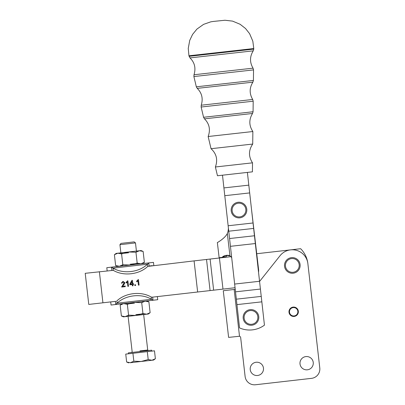 <?xml version="1.0" encoding="UTF-8"?>
<svg xmlns="http://www.w3.org/2000/svg" width="405" height="405" viewBox="0 0 405 405"><rect width="100%" height="100%" fill="white"/><g stroke="black" fill="none" stroke-linecap="round" stroke-linejoin="round"><path stroke-width="0.61" d="M136.505 251.849L135.483 242.914L134.187 241.881L122.897 243.167L120.963 243.39L119.931 244.691L135.483 242.914L119.931 244.691L120.948 253.626L128.729 252.735L120.948 253.626M147.298 351.641L125.742 354.102L132.926 353.281L133.832 361.194L141.143 361.483L148.2 359.549L147.298 351.641L154.482 350.821L147.298 351.641L148.2 359.549L151.921 360.253L153.586 360.06L130.364 362.713L133.832 361.194L132.926 353.281L151.779 351.13L140.11 352.461M151.779 351.13L151.673 350.193L140.003 351.525L128.339 352.861L128.446 353.793M130.364 362.713L141.143 361.483L133.832 361.194L130.364 362.713L126.643 362.014L130.364 362.713M125.742 354.102L126.643 362.014L125.742 354.102M154.482 350.821L155.383 358.729L154.482 350.821M151.921 360.253L155.383 358.729L151.921 360.253L148.2 359.549L141.143 361.483L151.921 360.253M128.76 315.475L128.02 315.556L128.76 315.475M143.578 313.779L135.797 314.67L143.578 313.779M139.933 350.907L147.714 350.016L139.933 350.907M123.004 265.072L122.264 265.154L123.004 265.072M137.821 263.382L130.046 264.268L137.821 263.382L137.908 264.146M126.704 304.028L134.48 303.137L126.704 304.028L126.613 303.259M245.344 321.393A6.89 6.89 7 0 1 250.361 310.564A6.89 6.89 7 0 1 257.231 320.325A6.89 6.89 7 0 1 245.344 321.393A6.89 6.89 -173 0 0 257.231 320.325A6.89 6.89 -173 0 0 250.361 310.564A6.89 6.89 -173 0 0 245.344 321.393M244.574 321.929A7.827 7.827 -173 0 0 258.081 320.719A7.827 7.827 -173 0 0 250.275 309.628A7.827 7.827 -173 0 0 244.574 321.929A7.827 7.827 7 0 1 250.275 309.628A7.827 7.827 7 0 1 258.081 320.719A7.827 7.827 7 0 1 244.574 321.929M292.299 272.322A6.89 6.89 38.2 0 1 286.36 261.969A6.89 6.89 38.2 0 1 298.293 262A6.89 6.89 38.2 0 1 292.299 272.322A6.89 6.89 -141.8 0 0 298.293 262A6.89 6.89 -141.8 0 0 286.36 261.969A6.89 6.89 -141.8 0 0 292.299 272.322M292.299 273.259A7.827 7.827 -141.8 0 0 299.108 261.534A7.827 7.827 -141.8 0 0 285.55 261.498A7.827 7.827 -141.8 0 0 292.299 273.259A7.827 7.827 38.2 0 1 285.55 261.498A7.827 7.827 38.2 0 1 299.108 261.534A7.827 7.827 38.2 0 1 292.299 273.259M241.75 216.371A6.89 6.89 7.1 0 1 232.146 209.294A6.89 6.89 7.1 0 1 243.076 204.515A6.89 6.89 7.1 0 1 241.75 216.371A6.89 6.89 -172.9 0 0 243.076 204.515A6.89 6.89 -172.9 0 0 232.146 209.294A6.89 6.89 -172.9 0 0 241.75 216.371M242.124 217.232A7.827 7.827 -172.9 0 0 243.633 203.756A7.827 7.827 -172.9 0 0 231.209 209.188A7.827 7.827 -172.9 0 0 242.124 217.232A7.827 7.827 7.1 0 1 231.209 209.188A7.827 7.827 7.1 0 1 243.633 203.756A7.827 7.827 7.1 0 1 242.124 217.232M115.81 301.32L88.771 304.428L115.81 301.32M151.227 297.067L152.265 297.159L151.227 297.067L151.48 299.265L153.009 300.247L152.655 297.133L153.009 300.247L151.48 299.265L117.05 303.198L116.797 300.996A23.485 16.605 -6.5 0 1 151.227 297.067A23.485 16.605 173.5 0 0 116.797 300.996L117.05 303.198L115.774 304.494L117.05 303.198L151.48 299.265A23.485 16.605 173.5 0 0 117.05 303.198A23.485 16.605 -6.5 0 1 151.48 299.265L151.227 297.067M112.064 301.771L115.42 301.386L115.774 304.494L157.727 299.705L115.774 304.494L115.42 301.386L110.702 301.922L111.061 305.036L115.774 304.494L111.061 305.036M152.275 297.179L197.64 292L152.275 297.179M157.727 299.705L157.373 296.597L152.655 297.133M235.057 287.727L197.64 292L194.086 260.886L230.936 256.679L210.099 259.058L213.648 290.172L222.983 289.104L219.429 257.995L222.983 289.104L235.057 287.727M111.512 267.163L153.465 262.374L106.799 267.7L111.512 267.163L113.046 268.14L113.299 270.343L85.217 273.314L113.299 270.343L113.046 268.14L111.512 267.163L111.866 270.272L111.512 267.163L106.799 267.7L107.153 270.813M148.751 262.911L149.106 266.024L152.396 265.645L149.106 266.024L148.751 262.911L147.476 264.212L147.729 266.409L194.086 260.886L147.729 266.409L147.476 264.212L148.751 262.911M143.137 251.439L141.082 250.548L139.416 250.741L143.137 251.439L144.372 262.283L143.137 251.439L139.416 250.741L135.953 252.259L137.189 263.103L140.91 263.807L137.189 263.103L130.132 265.037L122.821 264.743L130.132 265.037L140.91 263.807L144.372 262.283L140.91 263.807L142.575 263.615L130.132 265.037L137.189 263.103L135.953 252.259L128.638 251.971L121.581 253.9L122.821 264.743L119.353 266.267L117.688 266.455L119.353 266.267L122.821 264.743L121.581 253.9L117.86 253.201L114.397 254.72L115.633 265.564L119.353 266.267L130.132 265.037L119.353 266.267L115.633 265.564L114.397 254.72L117.86 253.201L116.195 253.388L114.397 254.72M113.046 268.14L147.476 264.212L113.046 268.14A23.485 16.605 -6.5 0 0 147.476 264.212A23.485 16.605 173.5 0 1 113.046 268.14M113.299 270.343A23.485 16.605 -6.5 0 0 147.729 266.409A23.485 16.605 173.5 0 1 113.299 270.343M256.735 253.732L300.637 248.721L256.735 253.732L258.557 269.244L256.735 253.732M99.377 271.699L102.926 302.813L99.377 271.699M136.693 281.845L136.617 281.197L138.464 279.602L139.092 285.064L138.424 285.14L137.938 280.883L136.693 281.845L136.617 281.197L136.693 281.845L137.938 280.883L138.424 285.14L139.092 285.064L138.464 279.602L136.617 281.197L136.693 281.845M123.004 281.926L122.067 283.135L121.368 283.146L122.958 281.374L124.826 282.69L122.548 286.305L125.216 286.001L125.287 286.644L121.692 287.054L124.138 282.751L123.004 281.926L124.138 282.751L122.857 284.882L124.138 282.751L123.004 281.926L122.067 283.135L123.004 281.926L124.138 282.751L121.692 287.054L125.287 286.644L125.216 286.001L122.548 286.305L124.522 283.728L123.479 285.135L124.826 282.69L122.958 281.374L121.368 283.146L122.067 283.135L123.004 281.926M126.122 283.049L126.046 282.401L127.899 280.807L128.522 286.274L127.853 286.35L127.367 282.093L126.122 283.049L126.046 282.401L126.122 283.049L127.367 282.093L127.853 286.35L128.522 286.274L127.899 280.807L126.046 282.401L126.122 283.049M132.42 280.311L132.825 283.839L133.559 283.753L133.63 284.371L132.896 284.452L133.042 285.758L132.374 285.834L132.227 284.528L129.863 284.801L129.797 284.183L131.873 280.376L132.42 280.311L131.873 280.376L129.797 284.183L129.863 284.801L129.797 284.183L131.873 280.376L132.42 280.311L131.873 280.376L129.797 284.183L129.863 284.801L132.227 284.528L132.374 285.834L133.042 285.758L132.896 284.452L133.63 284.371L133.559 283.753L132.825 283.839L132.42 280.311M135.508 284.705L135.594 285.464L134.835 285.55L134.749 284.791L135.508 284.705L134.749 284.791L134.835 285.55L135.594 285.464L135.508 284.705L135.594 285.464L135.508 284.705L134.749 284.791L135.508 284.705M229.959 255.884A4.698 4.698 37.3 0 1 231.721 257.813A4.698 4.698 -142.7 0 0 229.959 255.884L226.122 255.317L222.451 257.327L225.701 256.947L227.159 255.272L225.701 256.947L219.14 257.717L222.451 257.327C222.436 255.773 228.435 254.502 229.959 255.884L227.332 233.528C224.775 238.555 217.06 242.787 217.358 242.554C216.781 243 224.962 238.383 227.332 233.528C224.962 238.383 216.781 243 217.358 242.554C217.06 242.787 224.775 238.555 227.332 233.528L229.959 255.884L227.159 255.272M226.501 255.677L225.701 256.947M223.687 256.137L222.461 257.317M251.434 208.636L258.557 269.244A12.525 12.525 37.3 0 1 258.542 272.292A12.525 12.525 -142.7 0 0 258.557 269.244L251.434 208.636M228.39 227.98A14.874 14.874 37.3 0 1 227.332 233.528A14.874 14.874 -142.7 0 0 228.39 227.98M264.445 325.149A25.049 25.049 7.1 0 1 239.547 327.928A25.049 25.049 -172.9 0 0 264.445 325.149L261.843 301.836L236.945 304.621L239.547 327.928L236.945 304.621L261.843 301.836L261.235 296.394L236.338 299.173L236.945 304.621L236.338 299.173L261.235 296.394L260.415 289.054L235.518 291.833L236.338 299.173L235.518 291.833L260.415 289.054L259.544 281.278L234.647 284.057L235.518 291.833L234.647 284.057L259.544 281.278L255.332 243.542L230.435 246.321L234.647 284.057L230.435 246.321L255.332 243.542L254.461 235.761L229.569 238.545L230.435 246.321L229.569 238.545L254.461 235.761L253.646 228.425L253.034 222.978L228.142 225.757L228.749 231.204L253.646 228.425L228.749 231.204L229.569 238.545L228.142 225.757L253.034 222.978L249.677 192.917L224.785 195.696L228.142 225.757L224.785 195.696L249.677 192.917L248.812 185.136L223.914 187.915L224.785 195.696L223.914 187.915L248.812 185.136L247.389 172.409L264.445 325.149M222.492 175.188L223.914 187.915L222.492 175.188M307.876 263.655A25.049 25.049 -140.3 0 0 300.637 248.721A25.049 25.049 39.7 0 1 307.876 263.655L319.783 367.958A9.396 9.396 39.7 0 1 311.516 378.356L255.514 384.75A9.396 9.396 39.7 0 1 245.111 376.483L240.671 337.593L245.111 376.483A9.396 9.396 -140.3 0 0 255.514 384.75L311.516 378.356A9.396 9.396 -140.3 0 0 319.783 367.958L307.876 263.655A15.658 15.658 -140.3 0 0 280.063 255.687L259.565 281.465L280.063 255.687A15.658 15.658 39.7 0 1 307.876 263.655M137.771 280.088L136.617 281.197L138.464 279.602L138.034 279.652M139.092 285.064L138.464 279.602L139.092 285.064L138.424 285.14L139.092 285.064M122.842 285.859L122.548 286.305M121.368 283.146L122.067 283.135L121.368 283.146M121.692 287.054L121.718 286.578L121.692 287.054L125.287 286.644L121.692 287.054L121.718 286.573M125.287 286.644L125.216 286.001L125.287 286.644M127.2 281.293L126.046 282.401L127.899 280.807L127.464 280.857M128.522 286.274L127.899 280.807L128.522 286.274L127.853 286.35L128.522 286.274M131.878 281.46L132.157 283.915L130.451 284.113L131.878 281.46L130.451 284.113L132.157 283.915L131.878 281.46M133.63 284.371L133.559 283.753L133.63 284.371M132.374 285.834L133.042 285.758L132.374 285.834M134.835 285.55L135.594 285.464L134.835 285.55L134.749 284.791L134.835 285.55M206.53 259.463L194.086 260.886L197.64 292L210.084 290.577L206.53 259.463L210.084 290.577L213.648 290.172L210.099 259.058L206.53 259.463M313.242 362.434A6.652 6.652 -140.3 0 0 302.672 357.843A6.652 6.652 -140.3 0 0 303.978 369.294A6.652 6.652 -140.3 0 0 313.242 362.434A6.652 6.652 39.7 0 1 303.978 369.294A6.652 6.652 39.7 0 1 302.672 357.843A6.652 6.652 39.7 0 1 313.242 362.434M263.463 368.12A6.652 6.652 -140.3 0 0 252.892 363.523A6.652 6.652 -140.3 0 0 254.198 374.974A6.652 6.652 -140.3 0 0 263.463 368.12A6.652 6.652 39.7 0 1 254.198 374.974A6.652 6.652 39.7 0 1 252.892 363.523A6.652 6.652 39.7 0 1 263.463 368.12M234.166 289.484L223.276 290.724L235.239 289.362L234.166 289.484L239.507 336.251L228.607 337.395L239.507 336.251L234.166 289.484L223.276 290.724L228.607 337.395M239.507 336.251A1.564 1.564 39.7 0 1 240.671 337.593A1.564 1.564 -140.3 0 0 239.507 336.251M146.661 314.209L135.883 315.439L146.661 314.209L142.945 313.505L135.883 315.439L125.11 316.669L121.389 315.966L125.11 316.669L128.572 315.146L125.11 316.669L123.439 316.857L135.883 315.439L128.572 315.146L127.337 304.302L134.394 302.368L141.704 302.662L134.394 302.368L127.337 304.302L128.572 315.146L135.883 315.439L142.945 313.505L141.704 302.662L145.172 301.138L141.704 302.662L142.945 313.505L146.661 314.209L150.128 312.685L148.888 301.841L145.172 301.138L148.888 301.841L150.128 312.685L146.661 314.209L148.331 314.017L150.128 312.685M121.389 315.966L120.148 305.122L121.389 315.966L123.439 316.857M127.337 304.302L123.616 303.603L120.148 305.122L123.616 303.603L127.337 304.302M127.337 316.411L144.433 314.462M140.91 263.807L142.575 263.615L144.372 262.283M117.86 253.201L121.581 253.9L128.638 251.971L116.195 253.388L128.638 251.971L135.953 252.259L139.416 250.741L128.638 251.971L139.416 250.741M137.184 250.994L121.237 252.816M297.862 311.774A4.192 4.192 -141.8 0 0 291.58 308.129A4.192 4.192 -141.8 0 0 291.565 315.394A4.192 4.192 -141.8 0 0 297.862 311.774A4.192 4.192 38.2 0 1 291.565 315.394A4.192 4.192 38.2 0 1 291.58 308.129A4.192 4.192 38.2 0 1 297.862 311.774M298.363 311.774A4.698 4.698 -141.8 0 0 291.332 307.694A4.698 4.698 -141.8 0 0 291.311 315.829A4.698 4.698 -141.8 0 0 298.363 311.774A4.698 4.698 38.2 0 1 293.929 316.457A4.698 4.698 38.2 0 1 289.003 312.296A4.698 4.698 38.2 0 1 293.407 307.076A4.698 4.698 38.2 0 1 298.363 311.774M252.416 171.847L217.47 175.75L252.416 171.847L252.512 162.84L215.384 166.987L217.47 175.75M215.384 166.987L252.512 162.84C248.427 156.532 248.498 150.27 252.72 144.053L211.04 148.706L252.72 144.053L252.857 131.529L208.145 136.52L211.04 148.706C216.523 153.718 217.971 159.813 215.384 166.987M208.145 136.52L252.857 131.529C248.948 125.58 248.842 119.561 252.533 113.476L204.479 118.842L252.533 113.476L253.074 111.75L203.568 117.278L253.074 111.75L253.191 101.209L201.133 107.021L253.191 101.209L252.69 99.473L201.239 105.214L252.69 99.473C249.288 93.661 249.348 87.895 252.877 82.164L197.235 88.376L252.877 82.164L253.419 80.438L196.329 86.812L253.419 80.438L253.535 69.898L193.889 76.555L253.535 69.898L253.034 68.161L194 74.753L253.034 68.161C249.632 62.35 249.693 56.578 253.226 50.848L189.991 57.905L253.226 50.848L253.768 49.101L189.079 56.32L253.768 49.101L253.768 48.544L188.953 55.784L253.768 48.544L252.831 41.214L249.617 33.701L245.521 28.502L240.109 24.275L232.571 21.121L224.967 20.25L213.288 21.44L210.802 21.829L203.583 24.361L196.921 29.094L192.577 34.415L189.732 40.384L188.249 48.423L188.953 55.784L189.991 57.905C194.683 62.542 196.02 68.156 194 74.753L193.889 76.555L196.329 86.812L197.235 88.376C201.913 92.983 203.244 98.597 201.239 105.214L201.133 107.021L203.568 117.278L204.479 118.842C209.415 123.819 210.64 129.716 208.145 136.52M126.643 362.014L128.699 362.905M155.383 358.729L153.586 360.06M128.107 316.325L132.157 351.793L131.605 352.487M143.664 314.548L147.714 350.016L148.407 350.568M122.264 265.154L122.35 265.923M142.17 301.482L142.261 302.251M153.465 262.374L153.819 265.483M217.358 242.554L219.14 257.717M85.217 273.314L88.771 304.428M120.148 305.122L121.951 303.791M148.888 301.841L146.838 300.95M115.633 265.564L117.688 266.455"/></g></svg>
